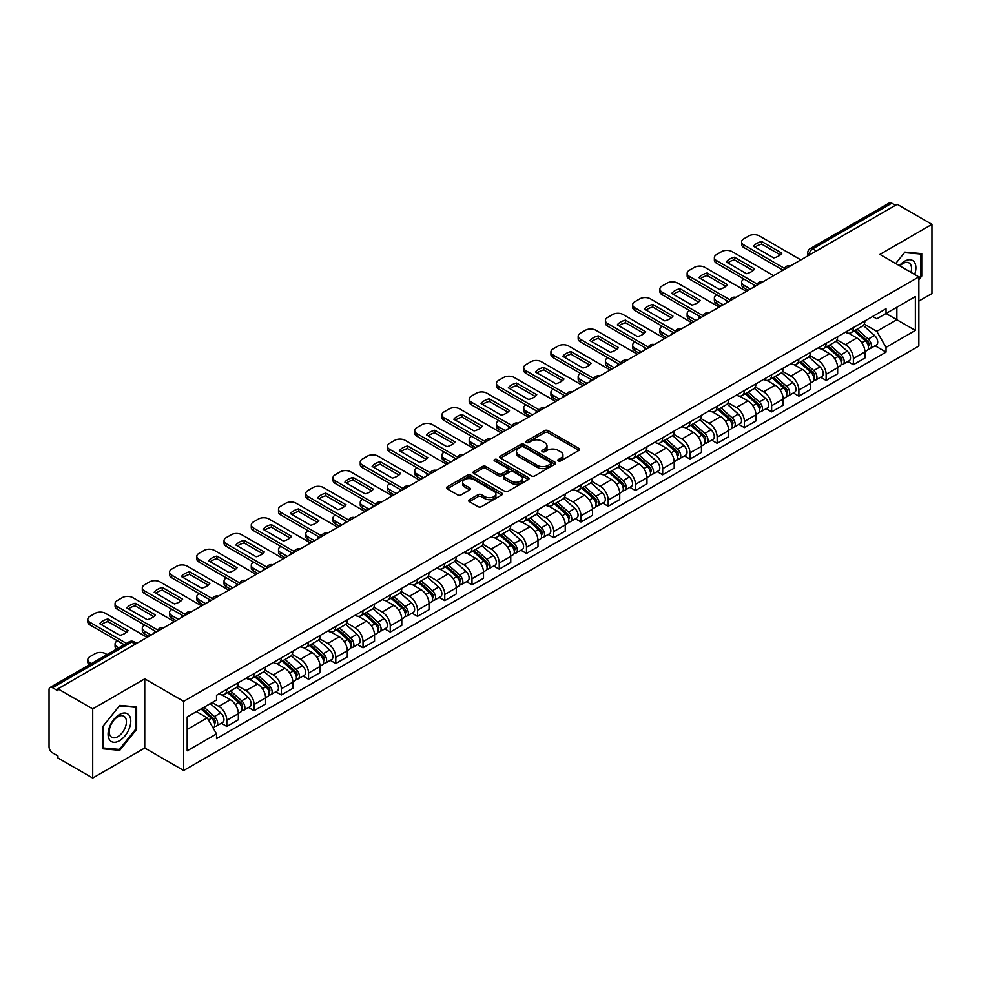 <?xml version="1.0" encoding="UTF-8"?>
<svg xmlns="http://www.w3.org/2000/svg" width="981" height="981" viewBox="0 0 981 981"><rect width="100%" height="100%" fill="white"/><g stroke="black" fill="none" stroke-linecap="round" stroke-linejoin="round"><path stroke-width="1.47" d="M558.299 460.911A1.692 0.981 0 0 0 560.703 460.911L578.913 450.389A2.428 1.398 0 0 0 579.624 449.408A2.428 1.398 0 0 0 578.913 448.415L548.06 430.598A2.428 1.398 0 0 0 544.639 430.598L526.417 441.119A1.692 0.981 0 0 0 525.926 441.806A1.692 0.981 0 0 0 526.417 442.505A1.692 0.981 0 0 0 528.82 442.505L531.175 441.143A7.762 4.476 0 0 1 542.15 441.143L544.725 442.627A7.762 4.476 0 0 1 546.993 445.791A7.762 4.476 0 0 1 544.725 448.955L542.358 450.316A1.692 0.981 0 0 0 541.868 451.015A1.692 0.981 0 0 0 542.358 451.701A1.692 0.981 0 0 0 544.762 451.701L547.116 450.34A7.762 4.476 0 0 1 558.091 450.34L560.666 451.824A7.762 4.476 0 0 1 562.935 455A7.762 4.476 0 0 1 560.666 458.164L558.299 459.525A1.692 0.981 0 0 0 557.809 460.212A1.692 0.981 0 0 0 558.299 460.911L558.299 459.525M469.384 499.672A2.428 1.398 0 0 0 468.673 500.666A2.428 1.398 0 0 0 469.384 501.659L478.041 506.65A2.428 1.398 0 0 0 481.475 506.65L501.696 494.976A2.428 1.398 0 0 0 502.407 493.983A2.428 1.398 0 0 0 501.696 493.002L470.843 475.184A2.428 1.398 0 0 0 467.41 475.184L447.189 486.858A2.428 1.398 0 0 0 446.478 487.851A2.428 1.398 0 0 0 447.189 488.845L457.649 494.878A2.428 1.398 0 0 0 461.07 494.878L469.727 489.875A2.428 1.398 0 0 0 470.439 488.894A2.428 1.398 0 0 0 469.727 487.9L464.54 484.908A6.487 3.74 0 0 1 462.64 482.26A6.487 3.74 0 0 1 466.649 478.802A6.487 3.74 0 0 1 473.713 479.611L494.032 491.334A6.487 3.74 0 0 1 495.92 493.983A6.487 3.74 0 0 1 491.922 497.441A6.487 3.74 0 0 1 484.859 496.631L481.475 494.682A2.428 1.398 0 0 0 478.041 494.682L469.384 499.672L469.384 501.659L478.041 496.693L478.041 494.682M183.68 701.329L144.747 678.852L92.704 708.895L57.953 688.834L897.198 204.293L931.95 224.355L879.908 254.41L918.854 276.887L183.68 701.329L183.68 770.49L918.854 346.048L918.854 276.887M531.346 475.883A2.428 1.398 0 0 0 534.78 475.883L555.001 464.197A2.428 1.398 0 0 0 555.712 463.216A2.428 1.398 0 0 0 555.001 462.223L524.148 444.405A2.428 1.398 0 0 0 520.727 444.405L500.494 456.091A2.428 1.398 0 0 0 499.783 457.072A2.428 1.398 0 0 0 500.494 458.066L531.346 475.883M495.258 461.278A1.692 0.981 0 0 1 496.987 461.511L528.318 479.611L508.121 491.26A2.428 1.398 0 0 1 504.7 491.26L473.848 473.455L473.848 471.469A2.428 1.398 0 0 0 473.136 472.462A2.428 1.398 0 0 0 473.848 473.455M473.848 471.469L482.505 466.478A2.428 1.398 0 0 1 485.926 466.478L498.434 473.7A2.428 1.398 0 0 0 501.867 473.7L507.606 470.39A2.428 1.398 0 0 0 508.317 469.396A2.428 1.398 0 0 0 507.606 468.403L494.583 460.886A1.692 0.981 0 0 1 494.081 460.187A1.692 0.981 0 0 1 495.135 459.292A1.692 0.981 0 0 1 496.987 459.5L528.354 477.612A2.428 1.398 0 0 1 529.066 478.593A2.428 1.398 0 0 1 528.354 479.586L528.354 477.612M92.704 708.895L92.704 778.056L57.953 757.994L57.953 755.971L52.545 752.856A4.942 2.857 -120 0 1 49.05 746.799L49.05 689.741A4.942 2.857 -120 0 1 50.068 687.473L129.173 641.807A4.942 2.857 60 0 1 131.65 642.052L52.545 687.718A4.942 2.857 -120 0 0 50.068 687.473M918.854 301.081L931.95 293.527L931.95 224.355M92.704 778.056L144.747 748.013L183.68 770.49M57.953 688.834L57.953 690.845L52.545 687.718M816.351 250.977L812.685 248.855A4.942 2.857 60 0 0 810.208 248.61L889.313 202.944A4.942 2.857 60 0 1 891.79 203.19L812.685 248.855A4.942 2.857 120 0 0 809.19 254.913L809.19 255.109M895.457 205.311L891.79 203.19M853.372 327.605A11.355 6.56 60 0 1 851.018 332.694L862.544 326.048A11.355 6.56 -120 0 0 864.899 320.946M837.014 339.831L845.34 344.638A11.355 6.56 60 0 1 853.372 358.555L864.899 351.897A11.355 6.56 -120 0 0 856.867 337.979L848.614 333.221M864.899 351.897L864.899 358.04L853.372 364.699L847.842 361.511M851.018 332.694A11.355 6.56 60 0 1 845.426 332.191M853.372 358.555L853.372 364.699M826.125 343.325A11.355 6.56 60 0 1 823.77 348.427L835.297 341.768A11.355 6.56 -120 0 0 837.651 336.667M820.607 377.244L826.125 380.432L837.651 373.773L837.651 367.63A11.355 6.56 -120 0 0 829.619 353.712L821.367 348.954M823.77 348.427A11.355 6.56 60 0 1 818.179 347.912M809.766 355.563L818.093 360.37A11.355 6.56 60 0 1 826.125 374.276L826.125 380.432M798.89 359.058A11.355 6.56 60 0 1 796.535 364.159L808.062 357.501A11.355 6.56 -120 0 0 810.416 352.4M793.359 392.964L798.89 396.152L810.416 389.506L810.416 383.35A11.355 6.56 -120 0 0 802.384 369.445L794.132 364.674M796.535 364.159A11.355 6.56 60 0 1 790.944 363.644M782.531 371.284L790.858 376.091A11.355 6.56 60 0 1 798.89 390.009L798.89 396.152M771.642 374.779A11.355 6.56 60 0 1 769.288 379.88L780.815 373.221A11.355 6.56 -120 0 0 783.169 368.133M766.124 408.697L771.642 411.885L783.169 405.227L783.169 399.083A11.355 6.56 -120 0 0 775.137 385.165L766.884 380.407M769.288 379.88A11.355 6.56 60 0 1 763.696 379.365M755.284 387.017L763.61 391.824A11.355 6.56 60 0 1 771.642 405.729L771.642 411.885M744.407 390.512A11.355 6.56 60 0 1 742.053 395.613L753.58 388.954A11.355 6.56 -120 0 0 755.934 383.853M738.877 424.417L744.407 427.606L755.934 420.959L755.934 414.804A11.355 6.56 -120 0 0 747.902 400.898L739.649 396.128M742.053 395.613A11.355 6.56 60 0 1 736.461 395.098M728.049 402.737L736.375 407.544A11.355 6.56 60 0 1 744.407 421.462L744.407 427.606M717.16 406.232A11.355 6.56 60 0 1 714.806 411.333L726.332 404.687A11.355 6.56 -120 0 0 728.687 399.586M711.642 440.15L717.16 443.338L728.687 436.68L728.687 430.536A11.355 6.56 -120 0 0 720.655 416.618L712.402 411.861M714.806 411.333A11.355 6.56 60 0 1 709.214 410.818M700.802 418.47L709.128 423.277A11.355 6.56 60 0 1 717.16 437.195L717.16 443.338M689.925 421.965A11.355 6.56 60 0 1 687.571 427.066L699.097 420.408A11.355 6.56 -120 0 0 701.44 415.306M684.395 455.871L689.925 459.071L701.452 452.413L701.452 446.257A11.355 6.56 -120 0 0 693.408 432.351L685.167 427.581M687.571 427.066A11.355 6.56 60 0 1 681.979 426.551M673.567 434.203L681.893 438.998A11.355 6.56 60 0 1 689.925 452.915L689.925 459.071M662.678 437.698A11.355 6.56 60 0 1 660.323 442.787L671.85 436.14A11.355 6.56 -120 0 0 674.205 431.039M657.16 471.603L662.678 474.792L674.205 468.145L674.205 461.99A11.355 6.56 -120 0 0 666.173 448.072L657.92 443.314M660.323 442.787A11.355 6.56 60 0 1 654.732 442.284M646.32 449.923L654.646 454.73A11.355 6.56 60 0 1 662.678 468.648L662.678 474.792M635.443 453.418A11.355 6.56 60 0 1 633.088 458.519L644.615 451.861A11.355 6.56 -120 0 0 646.957 446.772M629.912 487.336L635.443 490.525L646.957 483.866L646.957 477.722A11.355 6.56 -120 0 0 638.925 463.805L630.685 459.047M633.088 458.519A11.355 6.56 60 0 1 627.497 458.004M619.085 465.656L627.411 470.463A11.355 6.56 60 0 1 635.443 484.369L635.443 490.525M608.195 469.151A11.355 6.56 60 0 1 605.841 474.252L617.368 467.594A11.355 6.56 -120 0 0 619.722 462.492M602.665 503.057L608.195 506.245L619.722 499.599L619.722 493.443A11.355 6.56 -120 0 0 611.69 479.537L603.438 474.767M605.841 474.252A11.355 6.56 60 0 1 600.249 473.737M591.837 481.377L600.164 486.184A11.355 6.56 60 0 1 608.195 500.102L608.195 506.245M580.96 484.872A11.355 6.56 60 0 1 578.606 489.973L590.133 483.326A11.355 6.56 -120 0 0 592.475 478.225M575.43 518.79L580.96 521.978L592.475 515.319L592.475 509.176A11.355 6.56 -120 0 0 584.443 495.258L576.203 490.5M578.606 489.973A11.355 6.56 60 0 1 573.014 489.458M564.602 497.109L572.929 501.916A11.355 6.56 60 0 1 580.96 515.822L580.96 521.978M553.713 500.604A11.355 6.56 60 0 1 551.359 505.705L562.886 499.047A11.355 6.56 -120 0 0 565.24 493.946M548.183 534.51L553.713 537.711L565.24 531.052L565.24 524.896A11.355 6.56 -120 0 0 557.208 510.991L548.955 506.221M551.359 505.705A11.355 6.56 60 0 1 545.767 505.19M537.355 512.83L545.681 517.637A11.355 6.56 60 0 1 553.713 531.555L553.713 537.711M526.478 516.325A11.355 6.56 60 0 1 524.124 521.426L535.651 514.78A11.355 6.56 -120 0 0 537.993 509.679M520.948 550.243L526.478 553.431L537.993 546.773L537.993 540.629A11.355 6.56 -120 0 0 529.961 526.711L521.72 521.953M524.124 521.426A11.355 6.56 60 0 1 518.532 520.923M510.12 528.563L518.434 533.37A11.355 6.56 60 0 1 526.478 547.288L526.478 553.431M499.231 532.058A11.355 6.56 60 0 1 496.877 537.159L508.403 530.5A11.355 6.56 -120 0 0 510.758 525.399M493.701 565.976L499.231 569.164L510.758 562.505L510.758 556.362A11.355 6.56 -120 0 0 502.726 542.444L494.473 537.686M496.877 537.159A11.355 6.56 60 0 1 491.285 536.644M482.873 544.296L491.199 549.102A11.355 6.56 60 0 1 499.231 563.008L499.231 569.164M471.984 547.79A11.355 6.56 60 0 1 469.641 552.892L481.168 546.233A11.355 6.56 -120 0 0 483.51 541.132M466.466 581.696L471.996 584.884L483.51 578.238L483.51 572.082A11.355 6.56 -120 0 0 475.478 558.177L467.238 553.407M469.641 552.892A11.355 6.56 60 0 1 464.05 552.377M455.638 560.016L463.952 564.823A11.355 6.56 60 0 1 471.996 578.741L471.996 584.884M444.749 563.511A11.355 6.56 60 0 1 442.394 568.612L453.921 561.954A11.355 6.56 -120 0 0 456.275 556.865M439.218 597.429L444.749 600.617L456.275 593.959L456.275 587.815A11.355 6.56 -120 0 0 448.243 573.897L439.991 569.139M442.394 568.612A11.355 6.56 60 0 1 436.803 568.097M428.39 575.749L436.717 580.556A11.355 6.56 60 0 1 444.749 594.461L444.749 600.617M417.501 579.244A11.355 6.56 60 0 1 415.159 584.345L426.674 577.686A11.355 6.56 -120 0 0 429.028 572.585M411.983 613.15L417.501 616.338L429.028 609.692L429.028 603.536A11.355 6.56 -120 0 0 420.996 589.63L412.756 584.86M415.159 584.345A11.355 6.56 60 0 1 409.567 583.83M401.155 591.469L409.469 596.276A11.355 6.56 60 0 1 417.501 610.194L417.501 616.338M390.266 594.964A11.355 6.56 60 0 1 387.912 600.065L399.439 593.419A11.355 6.56 -120 0 0 401.793 588.318M384.736 628.882L390.266 632.071L401.793 625.412L401.793 619.269A11.355 6.56 -120 0 0 393.761 605.351L385.508 600.593M387.912 600.065A11.355 6.56 60 0 1 382.32 599.55M373.908 607.202L382.234 612.009A11.355 6.56 60 0 1 390.266 625.915L390.266 632.071M363.019 610.697A11.355 6.56 60 0 1 360.677 615.798L372.191 609.14A11.355 6.56 -120 0 0 374.546 604.038M357.501 644.603L363.019 647.803L374.546 641.145L374.546 634.989A11.355 6.56 -120 0 0 366.514 621.083L358.273 616.313M360.677 615.798A11.355 6.56 60 0 1 355.085 615.283M346.673 622.935L354.987 627.73A11.355 6.56 60 0 1 363.019 641.648L363.019 647.803M335.784 626.43A11.355 6.56 60 0 1 333.43 631.519L344.956 624.872A11.355 6.56 -120 0 0 347.311 619.771M330.254 660.336L335.784 663.524L347.311 656.878L347.311 650.722A11.355 6.56 -120 0 0 339.279 636.804L331.026 632.046M333.43 631.519A11.355 6.56 60 0 1 327.838 631.016M319.426 638.656L327.752 643.462A11.355 6.56 60 0 1 335.784 657.38L335.784 663.524M308.537 642.15A11.355 6.56 60 0 1 306.195 647.252L317.709 640.593A11.355 6.56 -120 0 0 320.064 635.504M303.019 676.068L308.537 679.257L320.064 672.598L320.064 666.455A11.355 6.56 -120 0 0 312.032 652.537L303.779 647.779M306.195 647.252A11.355 6.56 60 0 1 300.591 646.737M292.191 654.388L300.505 659.195A11.355 6.56 60 0 1 308.537 673.101L308.537 679.257M281.302 657.883A11.355 6.56 60 0 1 278.947 662.984L290.474 656.326A11.355 6.56 -120 0 0 292.829 651.225M275.771 691.789L281.302 694.977L292.829 688.331L292.829 682.175A11.355 6.56 -120 0 0 284.797 668.269L276.544 663.499M278.947 662.984A11.355 6.56 60 0 1 273.356 662.469M264.944 670.109L273.27 674.916A11.355 6.56 60 0 1 281.302 688.834L281.302 694.977M254.054 673.604A11.355 6.56 60 0 1 251.7 678.705L263.227 672.059A11.355 6.56 -120 0 0 265.581 666.957M248.536 707.522L254.054 710.71L265.581 704.051L265.581 697.908A11.355 6.56 -120 0 0 257.549 683.99L249.297 679.232M251.7 678.705A11.355 6.56 60 0 1 246.108 678.19M237.696 685.842L246.023 690.649A11.355 6.56 60 0 1 254.054 704.554L254.054 710.71M226.819 689.336A11.355 6.56 60 0 1 224.465 694.438L235.992 687.779A11.355 6.56 -120 0 0 238.346 682.678M221.289 723.242L226.819 726.443L238.346 719.784L238.346 713.628A11.355 6.56 -120 0 0 230.314 699.723L222.062 694.953M224.465 694.438A11.355 6.56 60 0 1 218.873 693.923M212.154 702.543L218.788 706.369A11.355 6.56 60 0 1 226.819 720.287L226.819 726.443M872.661 316.458L876.769 318.825L915.359 296.544L896.855 307.237L896.855 319.732L876.769 331.333L864.249 324.098M187.175 729.459L207.261 717.871L216.519 733.898L187.175 750.833L187.175 716.964L216.519 700.017L216.519 695.284L886.027 308.745L886.027 313.479L915.359 330.425L886.027 347.36L876.769 331.333M915.359 296.544L915.359 330.425M216.519 733.898L216.519 738.632L886.027 352.093L886.027 347.36M918.854 279.659L921.735 276.078L921.735 253.601L904.887 252.105L895.702 263.521L904.531 252.595L920.865 254.054L920.865 275.82L918.854 278.322M144.747 678.852L144.747 748.013M102.919 748.81L119.768 750.318L136.629 729.349L136.629 706.884L119.768 705.376L102.919 726.345L102.919 748.81M207.261 717.871L196.433 711.617M875.089 345.778L886.027 352.093M920.865 275.575L921.735 276.078M117.99 749.288L119.768 750.318M135.746 728.846L136.629 729.349M558.986 461.144L560.666 460.175A7.762 4.476 0 0 0 562.935 457.011L562.935 455M546.993 445.791L546.993 447.814A7.762 4.476 0 0 1 544.725 450.978L543.045 451.947M578.913 448.415L578.913 450.389L548.06 432.621A2.428 1.398 0 0 0 544.639 432.621L527.104 442.738M555.001 462.223L555.001 464.197L524.148 446.429A2.428 1.398 0 0 0 520.727 446.429L500.531 458.078M550.721 463.903A1.692 0.981 0 0 0 551.212 463.216A1.692 0.981 0 0 0 550.721 462.517L523.633 446.882A1.692 0.981 0 0 0 521.242 446.882L518.753 448.317A7.762 4.476 0 0 0 516.484 451.481A7.762 4.476 0 0 0 518.753 454.644L537.269 465.337A7.762 4.476 0 0 0 548.232 465.337L550.721 463.903L550.721 465.914A1.692 0.981 0 0 0 551.212 465.227L551.212 463.216M516.484 451.481L516.484 453.504A7.762 4.476 0 0 0 518.753 456.668L518.753 454.644M550.721 465.914L548.232 467.348A7.762 4.476 0 0 1 537.269 467.348L518.753 456.668M473.872 473.467L482.505 468.489L482.505 466.478M508.317 469.396L508.317 471.407A2.428 1.398 0 0 1 507.606 472.401L501.867 475.711A2.428 1.398 0 0 1 498.434 475.711L485.926 468.489A2.428 1.398 0 0 0 482.505 468.489M511.42 481.193A6.487 3.74 0 0 0 518.495 482.002A6.487 3.74 0 0 0 522.493 478.544A6.487 3.74 0 0 0 520.592 475.908L513.443 471.775A2.428 1.398 0 0 0 510.01 471.775L504.271 475.086A2.428 1.398 0 0 0 503.56 476.079A2.428 1.398 0 0 0 504.271 477.06L511.42 481.193L511.42 483.216A6.487 3.74 0 0 0 518.495 484.025A6.487 3.74 0 0 0 522.493 480.567L522.493 478.544M503.56 476.079L503.56 478.09A2.428 1.398 0 0 0 504.271 479.084L504.271 477.06M511.42 483.216L504.271 479.084M495.92 493.983L495.92 496.006A6.487 3.74 0 0 1 491.922 499.464A6.487 3.74 0 0 1 484.859 498.655L481.475 496.693A2.428 1.398 0 0 0 478.041 496.693M462.64 482.26L462.64 484.271A6.487 3.74 0 0 0 464.54 486.919L464.54 484.908M469.727 487.9L469.727 489.875L464.54 486.919M501.659 495L470.843 477.195A2.428 1.398 0 0 0 467.41 477.195L447.226 488.857L447.189 486.858M854.157 330.891L865.254 340.787A6.168 3.568 60 0 1 867.192 350.34L864.886 351.664M754.095 286.918L753.494 286.575A15.438 8.915 -0 0 1 754.708 285.25M854.451 331.149L859.675 334.165M743.966 279.058L743.794 279.156A7.407 4.28 -0 0 0 741.624 282.185A7.407 4.28 -0 0 0 743.794 285.201L750.428 289.039M855.273 330.241L867.633 341.265A2.968 1.717 60 0 1 868.553 345.839A2.968 1.717 60 0 1 868.283 345.95M857.124 329.175L868.222 339.07A6.168 3.568 60 0 1 870.159 348.623A6.168 3.568 60 0 1 868.295 348.819M863.317 325.459L874.512 335.453A6.168 3.568 60 0 1 876.45 344.993L870.159 348.623M748.16 290.351L743.794 287.825A7.407 4.28 180 0 1 741.624 284.797L741.624 282.185M780.312 254.864L761.71 244.134A15.438 8.915 180 0 0 755.125 247.187M783.083 270.18L743.794 247.494A7.407 4.28 180 0 1 741.624 244.477L741.624 241.853A7.407 4.28 -0 0 0 743.794 244.882L743.794 247.494M761.71 241.51A15.438 8.915 180 0 0 753.494 246.243L773.727 257.929A15.438 8.915 180 0 0 781.931 253.184L761.71 241.51L761.71 244.134M800.888 259.904L759.331 235.906A7.407 4.28 -0 0 0 748.859 235.906L743.794 238.824A7.407 4.28 -0 0 0 741.624 241.853M784.53 268.402L743.794 244.882M826.909 346.612L838.019 356.52A6.168 3.568 60 0 1 839.957 366.06L837.651 367.397M726.847 302.651L726.259 302.307A15.438 8.915 -0 0 1 727.461 300.983M827.204 346.869L832.44 349.886M716.731 294.778L716.547 294.889A7.407 4.28 -0 0 0 714.376 297.905A7.407 4.28 -0 0 0 716.547 300.934L723.181 304.76M828.038 345.962L840.386 356.986A2.968 1.717 60 0 1 841.318 361.572A2.968 1.717 60 0 1 841.048 361.682M829.889 344.895L840.987 354.803A6.168 3.568 60 0 1 842.924 364.356A6.168 3.568 60 0 1 841.06 364.552M836.07 341.18L847.265 351.173A6.168 3.568 60 0 1 849.215 360.726L842.924 364.356M720.912 306.072L716.547 303.558A7.407 4.28 180 0 1 714.376 300.529L714.376 297.905M799.674 362.345L810.772 372.24A6.168 3.568 60 0 1 812.709 381.793L810.404 383.117M699.612 318.371L699.012 318.028A15.438 8.915 -0 0 1 700.226 316.704M799.969 362.602L805.193 365.619M689.484 310.511L689.312 310.609A7.407 4.28 -0 0 0 687.141 313.638A7.407 4.28 -0 0 0 689.312 316.655L695.946 320.493M800.79 361.695L813.151 372.719A2.968 1.717 60 0 1 814.071 377.293A2.968 1.717 60 0 1 813.801 377.403M802.642 360.628L813.74 370.536A6.168 3.568 60 0 1 815.677 380.076A6.168 3.568 60 0 1 813.813 380.272M808.835 356.912L820.03 366.906A6.168 3.568 60 0 1 821.968 376.446L815.677 380.076M693.677 321.805L689.312 319.279A7.407 4.28 180 0 1 687.141 316.262L687.141 313.638M914.648 274.459A16.052 9.27 120 0 0 914.366 262.135A16.052 9.27 120 0 0 899.393 265.655M910.969 272.338A12.152 7.014 120 0 0 910.38 264.196A12.152 7.014 120 0 0 909.019 262.92A12.152 7.014 120 0 0 899.884 265.937M919.773 253.429L920.865 254.054M129.259 715.419A16.052 9.27 120 0 0 113.747 719.576A16.052 9.27 120 0 0 109.59 739.87A16.052 9.27 120 0 0 125.102 735.725A16.052 9.27 120 0 0 129.259 715.419M125.274 717.467A12.152 7.014 120 0 0 123.913 716.204A12.152 7.014 120 0 0 112.594 721.881A12.152 7.014 120 0 0 110.387 735.983A12.152 7.014 120 0 0 111.76 737.258A12.152 7.014 120 0 0 123.066 731.581A12.152 7.014 120 0 0 125.274 717.467M119.424 749.41L103.091 747.963L103.091 726.185L119.424 705.879L135.746 707.338L135.746 729.104L119.424 749.41M134.667 706.712L135.746 707.338M753.065 270.597L734.462 259.855A15.438 8.915 180 0 0 727.877 262.908M755.836 285.912L716.547 263.227A7.407 4.28 180 0 1 714.376 260.198L714.376 257.586A7.407 4.28 -0 0 0 716.547 260.603L716.547 263.227M734.462 257.23A15.438 8.915 180 0 0 726.259 261.976L746.48 273.65A15.438 8.915 180 0 0 754.696 268.917L734.462 257.23L734.462 259.855M773.653 275.624L732.096 251.626A7.407 4.28 -0 0 0 721.611 251.626L716.547 254.557A7.407 4.28 -0 0 0 714.376 257.586M757.283 284.122L716.547 260.603M725.83 286.329L707.227 275.587A15.438 8.915 180 0 0 700.642 278.641M728.601 301.633L689.312 278.96A7.407 4.28 180 0 1 687.141 275.931L687.141 273.307A7.407 4.28 -0 0 0 689.312 276.335L689.312 278.96M707.227 272.963A15.438 8.915 180 0 0 699.012 277.697L719.245 289.383A15.438 8.915 180 0 0 727.448 284.637L707.227 272.963L707.227 275.587M746.406 291.357L704.848 267.359A7.407 4.28 -0 0 0 694.376 267.359L689.312 270.278A7.407 4.28 -0 0 0 687.141 273.307M730.048 299.855L689.312 276.335M772.427 378.065L783.537 387.973A6.168 3.568 60 0 1 785.474 397.526L783.169 398.85M672.365 334.104L671.777 333.761A15.438 8.915 -0 0 1 672.978 332.436M772.721 378.335L777.958 381.351M662.249 326.244L662.065 326.342A7.407 4.28 -0 0 0 659.894 329.358A7.407 4.28 -0 0 0 662.065 332.387L668.699 336.213M773.555 377.427L785.904 388.439A2.968 1.717 60 0 1 786.836 393.025A2.968 1.717 60 0 1 786.566 393.136M775.407 376.348L786.504 386.256A6.168 3.568 60 0 1 788.442 395.809A6.168 3.568 60 0 1 786.578 396.005M781.587 372.633L792.783 382.627A6.168 3.568 60 0 1 794.72 392.179L788.442 395.809M666.43 337.525L662.065 335.012A7.407 4.28 180 0 1 659.894 331.983L659.894 329.358M745.192 393.798L756.29 403.706A6.168 3.568 60 0 1 758.227 413.246L755.922 414.583M645.13 349.825L644.529 349.481A15.438 8.915 -0 0 1 645.731 348.169M745.486 394.055L750.71 397.072M635.001 341.964L634.83 342.062A7.407 4.28 -0 0 0 632.659 345.091A7.407 4.28 -0 0 0 634.83 348.12L641.464 351.946M746.308 393.148L758.669 404.172A2.968 1.717 60 0 1 759.588 408.758A2.968 1.717 60 0 1 759.319 408.856M748.16 392.081L759.257 401.989A6.168 3.568 60 0 1 761.195 411.53A6.168 3.568 60 0 1 759.331 411.738M754.352 388.366L765.548 398.36A6.168 3.568 60 0 1 767.485 407.9L761.195 411.53M639.195 353.258L634.83 350.732A7.407 4.28 180 0 1 632.659 347.715L632.659 345.091M717.945 409.518L729.055 419.427A6.168 3.568 60 0 1 730.992 428.979L728.687 430.303M617.883 365.557L617.294 365.214A15.438 8.915 -0 0 1 618.496 363.89M718.239 409.788L723.463 412.805M607.766 357.697L607.582 357.795A7.407 4.28 -0 0 0 605.412 360.824A7.407 4.28 -0 0 0 607.582 363.841L614.216 367.679M719.073 408.881L731.421 419.905A2.968 1.717 60 0 1 732.353 424.479A2.968 1.717 60 0 1 732.084 424.589M720.925 407.814L732.022 417.71A6.168 3.568 60 0 1 733.96 427.262A6.168 3.568 60 0 1 732.096 427.458M727.105 404.098L738.301 414.08A6.168 3.568 60 0 1 740.238 423.633L733.96 427.262M611.948 368.991L607.582 366.465A7.407 4.28 180 0 1 605.412 363.436L605.412 360.824M698.582 302.05L679.98 291.308A15.438 8.915 180 0 0 673.395 294.374M701.354 317.366L662.065 294.68A7.407 4.28 180 0 1 659.894 291.651L659.894 289.039A7.407 4.28 -0 0 0 662.065 292.056L662.065 294.68M679.98 288.696A15.438 8.915 180 0 0 671.777 293.429L691.997 305.103A15.438 8.915 180 0 0 700.213 300.37L679.98 288.696L679.98 291.308M719.171 307.078L677.613 283.092A7.407 4.28 -0 0 0 667.129 283.092L662.065 286.011A7.407 4.28 -0 0 0 659.894 289.039M702.801 315.575L662.065 292.056M671.347 317.783L652.745 307.041A15.438 8.915 180 0 0 646.16 310.094M674.119 333.099L634.83 310.413A7.407 4.28 180 0 1 632.659 307.384L632.659 304.76A7.407 4.28 -0 0 0 634.83 307.789L634.83 310.413M652.745 304.417A15.438 8.915 180 0 0 644.529 309.162L664.762 320.836A15.438 8.915 180 0 0 672.966 316.103L652.745 304.417L652.745 307.041M691.924 322.81L650.366 298.813A7.407 4.28 -0 0 0 639.894 298.813L634.83 301.743A7.407 4.28 -0 0 0 632.659 304.76M675.566 331.308L634.83 307.789M644.1 333.503L625.498 322.774A15.438 8.915 180 0 0 618.913 325.827M646.871 348.819L607.582 326.133A7.407 4.28 180 0 1 605.412 323.117L605.412 320.493A7.407 4.28 -0 0 0 607.582 323.522L607.582 326.133M625.498 320.149A15.438 8.915 180 0 0 617.294 324.883L637.515 336.569A15.438 8.915 180 0 0 645.731 331.823L625.498 320.149L625.498 322.774M664.689 338.543L623.131 314.545A7.407 4.28 -0 0 0 612.647 314.545L607.582 317.464A7.407 4.28 -0 0 0 605.412 320.493M648.318 347.041L607.582 323.522M690.71 425.251L701.807 435.159A6.168 3.568 60 0 1 703.745 444.7L701.44 446.036M590.648 381.29L590.047 380.947A15.438 8.915 -0 0 1 591.249 379.622M691.004 425.509L696.228 428.525M580.519 373.418L580.347 373.528A7.407 4.28 -0 0 0 578.177 376.545A7.407 4.28 -0 0 0 580.347 379.573L586.981 383.399M691.826 424.601L704.186 435.625A2.968 1.717 60 0 1 705.106 440.211A2.968 1.717 60 0 1 704.836 440.322M693.677 423.534L704.775 433.443A6.168 3.568 60 0 1 706.712 442.995A6.168 3.568 60 0 1 704.848 443.191M699.87 419.819L711.066 429.813A6.168 3.568 60 0 1 713.003 439.365L706.712 442.995M584.713 384.711L580.347 382.198A7.407 4.28 180 0 1 578.177 379.169L578.177 376.545M616.865 349.236L598.263 338.494A15.438 8.915 180 0 0 591.678 341.547M619.636 364.552L580.347 341.866A7.407 4.28 180 0 1 578.177 338.837L578.177 336.213A7.407 4.28 -0 0 0 580.347 339.242L580.347 341.866M598.263 335.87A15.438 8.915 180 0 0 590.047 340.615L610.28 352.289A15.438 8.915 180 0 0 618.484 347.556L598.263 335.87L598.263 338.494M637.442 354.264L595.884 330.266A7.407 4.28 -0 0 0 585.412 330.266L580.347 333.197A7.407 4.28 -0 0 0 578.177 336.213M621.083 362.762L580.347 339.242M663.463 440.984L674.572 450.88A6.168 3.568 60 0 1 676.51 460.432L674.205 461.757M563.401 397.011L562.812 396.667A15.438 8.915 -0 0 1 564.014 395.343M663.757 441.242L668.981 444.258M553.284 389.15L553.1 389.249A7.407 4.28 -0 0 0 550.93 392.277A7.407 4.28 -0 0 0 553.1 395.294L559.734 399.132M664.591 440.334L676.939 451.358A2.968 1.717 60 0 1 677.871 455.932A2.968 1.717 60 0 1 677.601 456.042M666.43 439.267L677.54 449.175A6.168 3.568 60 0 1 679.477 458.716A6.168 3.568 60 0 1 677.613 458.912M672.623 435.552L683.818 445.546A6.168 3.568 60 0 1 685.756 455.086L679.477 458.716M557.466 400.444L553.1 397.918A7.407 4.28 180 0 1 550.93 394.902L550.93 392.277M589.618 364.969L571.016 354.227A15.438 8.915 180 0 0 564.431 357.28M592.389 380.272L553.1 357.587A7.407 4.28 180 0 1 550.93 354.57L550.93 351.946A7.407 4.28 -0 0 0 553.1 354.975L553.1 357.587M571.016 351.603A15.438 8.915 180 0 0 562.812 356.336L583.033 368.022A15.438 8.915 180 0 0 591.249 363.277L571.016 351.603L571.016 354.227M610.207 369.996L568.649 345.999A7.407 4.28 -0 0 0 558.164 345.999L553.1 348.917A7.407 4.28 -0 0 0 550.93 351.946M593.836 378.494L553.1 354.975M636.228 456.705L647.325 466.613A6.168 3.568 60 0 1 649.263 476.153L646.957 477.489M536.166 412.743L535.565 412.4A15.438 8.915 -0 0 1 536.766 411.076M636.522 456.974L641.746 459.991M526.037 404.871L525.865 404.981A7.407 4.28 -0 0 0 523.695 407.998A7.407 4.28 -0 0 0 525.865 411.027L532.499 414.853M637.343 456.055L649.692 467.079A2.968 1.717 60 0 1 650.624 471.665A2.968 1.717 60 0 1 650.354 471.775M639.195 454.988L650.293 464.896A6.168 3.568 60 0 1 652.23 474.448A6.168 3.568 60 0 1 650.366 474.645M645.388 451.272L656.583 461.266A6.168 3.568 60 0 1 658.521 470.819L652.23 474.448M530.231 416.165L525.865 413.651A7.407 4.28 180 0 1 523.695 410.622L523.695 407.998M562.383 380.689L543.781 369.947A15.438 8.915 180 0 0 537.196 373.001M565.154 396.005L525.865 373.32A7.407 4.28 180 0 1 523.695 370.291L523.695 367.679A7.407 4.28 -0 0 0 525.865 370.695L525.865 373.32M543.781 367.335A15.438 8.915 180 0 0 535.565 372.069L555.798 383.743A15.438 8.915 180 0 0 564.001 379.009L543.781 367.335L543.781 369.947M582.959 385.717L541.402 361.731A7.407 4.28 -0 0 0 530.929 361.731L525.865 364.65A7.407 4.28 -0 0 0 523.695 367.679M566.601 394.215L525.865 370.695M608.98 472.437L620.09 482.345A6.168 3.568 60 0 1 622.028 491.886L619.722 493.21M508.918 428.464L508.33 428.121A15.438 8.915 -0 0 1 509.531 426.796M609.275 472.695L614.498 475.711M498.789 420.604L498.618 420.702A7.407 4.28 -0 0 0 496.447 423.731A7.407 4.28 -0 0 0 498.618 426.76L505.252 430.585M610.108 471.787L622.457 482.811A2.968 1.717 60 0 1 623.389 487.398A2.968 1.717 60 0 1 623.119 487.496M611.948 470.721L623.058 480.629A6.168 3.568 60 0 1 624.995 490.169A6.168 3.568 60 0 1 623.131 490.365M618.14 467.005L629.336 476.999A6.168 3.568 60 0 1 631.274 486.539L624.995 490.169M502.983 431.898L498.618 429.371A7.407 4.28 180 0 1 496.447 426.355L496.447 423.731M535.135 396.422L516.533 385.68A15.438 8.915 180 0 0 509.948 388.734M537.907 411.726L498.618 389.052A7.407 4.28 180 0 1 496.447 386.024L496.447 383.399A7.407 4.28 -0 0 0 498.618 386.428L498.618 389.052M516.533 383.056A15.438 8.915 180 0 0 508.33 387.802L528.551 399.475A15.438 8.915 180 0 0 536.766 394.73L516.533 383.056L516.533 385.68M555.724 401.45L514.167 377.452A7.407 4.28 -0 0 0 503.682 377.452L498.618 380.383A7.407 4.28 -0 0 0 496.447 383.399M539.354 409.948L498.618 386.428M581.745 488.158L592.843 498.066A6.168 3.568 60 0 1 594.78 507.618L592.475 508.943M481.683 444.197L481.082 443.853A15.438 8.915 -0 0 1 482.284 442.529M582.04 488.428L587.263 491.444M471.554 436.337L471.383 436.435A7.407 4.28 -0 0 0 469.212 439.451A7.407 4.28 -0 0 0 471.383 442.48L478.017 446.318M582.861 487.52L595.209 498.532A2.968 1.717 60 0 1 596.141 503.118A2.968 1.717 60 0 1 595.872 503.228M584.713 486.453L595.81 496.349A6.168 3.568 60 0 1 597.748 505.902A6.168 3.568 60 0 1 595.884 506.098M590.905 482.738L602.101 492.72A6.168 3.568 60 0 1 604.038 502.272L597.748 505.902M475.748 447.618L471.383 445.104A7.407 4.28 180 0 1 469.212 442.075L469.212 439.451M507.9 412.143L489.298 401.401A15.438 8.915 180 0 0 482.713 404.466M510.672 427.458L471.383 404.773A7.407 4.28 180 0 1 469.212 401.756L469.212 399.132A7.407 4.28 -0 0 0 471.383 402.149L471.383 404.773M489.298 398.789A15.438 8.915 180 0 0 481.082 403.522L501.316 415.196A15.438 8.915 180 0 0 509.519 410.463L489.298 398.789L489.298 401.401M528.477 417.17L486.919 393.185A7.407 4.28 -0 0 0 476.447 393.185L471.383 396.103A7.407 4.28 -0 0 0 469.212 399.132M512.119 425.668L471.383 402.149M554.498 503.891L565.608 513.799A6.168 3.568 60 0 1 567.545 523.339L565.24 524.676M454.436 459.917L453.847 459.574A15.438 8.915 -0 0 1 455.049 458.262M554.792 504.148L560.016 507.165M444.307 452.057L444.135 452.155A7.407 4.28 -0 0 0 441.965 455.184A7.407 4.28 -0 0 0 444.135 458.213L450.77 462.039M555.626 503.241L567.974 514.265A2.968 1.717 60 0 1 568.906 518.851A2.968 1.717 60 0 1 568.637 518.949M557.466 502.174L568.575 512.082A6.168 3.568 60 0 1 570.513 521.622A6.168 3.568 60 0 1 568.649 521.831M563.658 498.458L574.854 508.452A6.168 3.568 60 0 1 576.791 517.993L570.513 521.622M448.501 463.351L444.135 460.825A7.407 4.28 180 0 1 441.965 457.808L441.965 455.184M480.653 427.875L462.051 417.133A15.438 8.915 180 0 0 455.466 420.187M483.425 443.191L444.135 420.506A7.407 4.28 180 0 1 441.965 417.477L441.965 414.853A7.407 4.28 -0 0 0 444.135 417.881L444.135 420.506M462.051 414.509A15.438 8.915 180 0 0 453.847 419.255L474.068 430.929A15.438 8.915 180 0 0 482.272 426.195L462.051 414.509L462.051 417.133M501.242 432.903L459.684 408.905A7.407 4.28 -0 0 0 449.2 408.905L444.135 411.836A7.407 4.28 -0 0 0 441.965 414.853M484.872 441.401L444.135 417.881M527.263 519.611L538.361 529.519A6.168 3.568 60 0 1 540.298 539.072L537.993 540.396M427.201 475.65L426.6 475.307A15.438 8.915 -0 0 1 427.802 473.982M527.557 519.881L532.781 522.898M417.072 467.79L416.9 467.888A7.407 4.28 -0 0 0 414.73 470.917A7.407 4.28 -0 0 0 416.9 473.933L423.534 477.772M528.379 518.974L540.727 529.998A2.968 1.717 60 0 1 541.659 534.571A2.968 1.717 60 0 1 541.389 534.682M530.231 517.907L541.328 527.803A6.168 3.568 60 0 1 543.266 537.355A6.168 3.568 60 0 1 541.402 537.551M536.423 514.191L547.619 524.185A6.168 3.568 60 0 1 549.556 533.725L543.266 537.355M421.266 479.084L416.9 476.558A7.407 4.28 180 0 1 414.73 473.529L414.73 470.917M453.406 443.596L434.816 432.866A15.438 8.915 180 0 0 428.231 435.92M456.19 458.912L416.9 436.226A7.407 4.28 180 0 1 414.73 433.21L414.73 430.585A7.407 4.28 -0 0 0 416.9 433.614L416.9 436.226M434.816 430.242A15.438 8.915 180 0 0 426.6 434.975L446.833 446.662A15.438 8.915 180 0 0 455.037 441.916L434.816 430.242L434.816 432.866M473.995 448.636L432.437 424.638A7.407 4.28 -0 0 0 421.965 424.638L416.9 427.557A7.407 4.28 -0 0 0 414.73 430.585M457.637 457.134L416.9 433.614M500.016 535.344L511.126 545.252A6.168 3.568 60 0 1 513.063 554.792L510.758 556.129M399.954 491.383L399.365 491.04A15.438 8.915 -0 0 1 400.567 489.715M500.31 535.601L505.534 538.618M389.825 483.51L389.653 483.621A7.407 4.28 -0 0 0 387.483 486.637A7.407 4.28 -0 0 0 389.653 489.666L396.287 493.492M501.144 534.694L513.492 545.718A2.968 1.717 60 0 1 514.424 550.304A2.968 1.717 60 0 1 514.154 550.415M502.983 533.627L514.093 543.535A6.168 3.568 60 0 1 516.031 553.088A6.168 3.568 60 0 1 514.167 553.284M509.176 529.912L520.371 539.906A6.168 3.568 60 0 1 522.309 549.458L516.031 553.088M394.019 494.804L389.653 492.29A7.407 4.28 180 0 1 387.483 489.261L387.483 486.637M426.171 459.329L407.569 448.587A15.438 8.915 180 0 0 400.984 451.64M428.942 474.645L389.653 451.959A7.407 4.28 180 0 1 387.483 448.93L387.483 446.318A7.407 4.28 -0 0 0 389.653 449.335L389.653 451.959M407.569 445.963A15.438 8.915 180 0 0 399.365 450.708L419.586 462.382A15.438 8.915 180 0 0 427.79 457.649L407.569 445.963L407.569 448.587M446.76 464.356L405.202 440.359A7.407 4.28 -0 0 0 394.718 440.359L389.653 443.289A7.407 4.28 -0 0 0 387.483 446.318M430.389 472.854L389.653 449.335M472.781 551.077L483.878 560.973A6.168 3.568 60 0 1 485.816 570.525L483.51 571.849M372.719 507.103L372.118 506.76A15.438 8.915 -0 0 1 373.32 505.436M473.075 551.334L478.299 554.351M362.59 499.243L362.418 499.341A7.407 4.28 -0 0 0 360.248 502.37A7.407 4.28 -0 0 0 362.418 505.387L369.052 509.225M473.897 550.427L486.245 561.451A2.968 1.717 60 0 1 487.177 566.025A2.968 1.717 60 0 1 486.907 566.135M475.748 549.36L486.846 559.268A6.168 3.568 60 0 1 488.783 568.808A6.168 3.568 60 0 1 486.919 569.005M481.941 545.644L493.136 555.638A6.168 3.568 60 0 1 495.074 565.179L488.783 568.808M366.784 510.537L362.418 508.011A7.407 4.28 180 0 1 360.248 504.994L360.248 502.37M398.924 475.062L380.321 464.32A15.438 8.915 180 0 0 373.749 467.373M401.707 490.365L362.418 467.692A7.407 4.28 180 0 1 360.248 464.663L360.248 462.039A7.407 4.28 -0 0 0 362.418 465.068L362.418 467.692M380.321 461.695A15.438 8.915 180 0 0 372.118 466.429L392.351 478.115A15.438 8.915 180 0 0 400.555 473.369L380.321 461.695L380.321 464.32M419.512 480.089L377.955 456.091A7.407 4.28 -0 0 0 367.483 456.091L362.418 459.01A7.407 4.28 -0 0 0 360.248 462.039M403.154 488.587L362.418 465.068M445.533 566.797L456.631 576.705A6.168 3.568 60 0 1 458.581 586.258L456.275 587.582M345.471 522.836L344.883 522.493A15.438 8.915 -0 0 1 346.085 521.169M445.828 567.067L451.052 570.084M335.343 514.976L335.171 515.074A7.407 4.28 -0 0 0 333 518.091A7.407 4.28 -0 0 0 335.171 521.119L341.805 524.945M446.662 566.16L459.01 577.171A2.968 1.717 60 0 1 459.942 581.758A2.968 1.717 60 0 1 459.672 581.868M448.501 565.081L459.611 574.989A6.168 3.568 60 0 1 461.548 584.541A6.168 3.568 60 0 1 459.684 584.737M454.694 561.365L465.889 571.359A6.168 3.568 60 0 1 467.827 580.911L461.548 584.541M339.536 526.257L335.171 523.744A7.407 4.28 180 0 1 333 520.715L333 518.091M371.689 490.782L353.086 480.04A15.438 8.915 180 0 0 346.501 483.106M374.46 506.098L335.171 483.412A7.407 4.28 180 0 1 333 480.383L333 477.772A7.407 4.28 -0 0 0 335.171 480.788L335.171 483.412M353.086 477.428A15.438 8.915 180 0 0 344.883 482.161L365.104 493.835A15.438 8.915 180 0 0 373.307 489.102L353.086 477.428L353.086 480.04M392.277 495.81L350.708 471.824A7.407 4.28 -0 0 0 340.235 471.824L335.171 474.743A7.407 4.28 -0 0 0 333 477.772M375.907 504.308L335.171 480.788M418.298 582.53L429.396 592.438A6.168 3.568 60 0 1 431.333 601.978L429.028 603.315M318.236 538.557L317.636 538.213A15.438 8.915 -0 0 1 318.837 536.901M418.593 582.788L423.817 585.804M308.108 530.696L307.936 530.795A7.407 4.28 -0 0 0 305.765 533.823A7.407 4.28 -0 0 0 307.936 536.852L314.57 540.678M419.414 581.88L431.763 592.904A2.968 1.717 60 0 1 432.695 597.49A2.968 1.717 60 0 1 432.425 597.588M421.266 580.813L432.363 590.721A6.168 3.568 60 0 1 434.301 600.262A6.168 3.568 60 0 1 432.437 600.47M427.458 577.098L438.654 587.092A6.168 3.568 60 0 1 440.592 596.632L434.301 600.262M312.301 541.99L307.936 539.464A7.407 4.28 180 0 1 305.765 536.448L305.765 533.823M344.441 506.515L325.839 495.773A15.438 8.915 180 0 0 319.266 498.826M347.225 521.831L307.936 499.145A7.407 4.28 180 0 1 305.765 496.116L305.765 493.492A7.407 4.28 -0 0 0 307.936 496.521L307.936 499.145M325.839 493.149A15.438 8.915 180 0 0 317.636 497.894L337.869 509.568A15.438 8.915 180 0 0 346.072 504.823L325.839 493.149L325.839 495.773M365.03 511.542L323.472 487.545A7.407 4.28 -0 0 0 313 487.545L307.936 490.475A7.407 4.28 -0 0 0 305.765 493.492M348.672 520.04L307.936 496.521M391.051 598.251L402.149 608.159A6.168 3.568 60 0 1 404.086 617.711L401.793 619.036M290.989 554.29L290.401 553.946A15.438 8.915 -0 0 1 291.602 552.622M391.345 598.52L396.569 601.537M280.86 546.429L280.689 546.527A7.407 4.28 -0 0 0 278.518 549.556A7.407 4.28 -0 0 0 280.689 552.573L287.323 556.411M392.179 597.613L404.528 608.625A2.968 1.717 60 0 1 405.46 613.211A2.968 1.717 60 0 1 405.19 613.321M394.019 596.546L405.128 606.442A6.168 3.568 60 0 1 407.066 615.994A6.168 3.568 60 0 1 405.202 616.191M400.211 592.831L411.407 602.812A6.168 3.568 60 0 1 413.344 612.365L407.066 615.994M285.054 557.711L280.689 555.197A7.407 4.28 180 0 1 278.518 552.168L278.518 549.556M317.206 522.235L298.604 511.506A15.438 8.915 180 0 0 292.019 514.559M319.978 537.551L280.689 514.866A7.407 4.28 180 0 1 278.518 511.849L278.518 509.225A7.407 4.28 -0 0 0 280.689 512.241L280.689 514.866M298.604 508.881A15.438 8.915 180 0 0 290.401 513.615L310.621 525.289A15.438 8.915 180 0 0 318.825 520.555L298.604 508.881L298.604 511.506M337.795 527.275L296.225 503.278A7.407 4.28 -0 0 0 285.753 503.278L280.689 506.196A7.407 4.28 -0 0 0 278.518 509.225M321.425 535.773L280.689 512.241M363.816 613.983L374.914 623.891A6.168 3.568 60 0 1 376.851 633.432L374.546 634.768M263.754 570.022L263.153 569.679A15.438 8.915 -0 0 1 264.355 568.355M364.11 614.241L369.334 617.257M253.625 562.15L253.454 562.248A7.407 4.28 -0 0 0 251.283 565.277A7.407 4.28 -0 0 0 253.454 568.306L260.088 572.131M364.932 613.333L377.28 624.357A2.968 1.717 60 0 1 378.212 628.944A2.968 1.717 60 0 1 377.943 629.054M366.784 612.267L377.881 622.175A6.168 3.568 60 0 1 379.819 631.727A6.168 3.568 60 0 1 377.955 631.923M372.976 608.551L384.172 618.545A6.168 3.568 60 0 1 386.109 628.098L379.819 631.727M257.807 573.444L253.454 570.93A7.407 4.28 180 0 1 251.283 567.901L251.283 565.277M289.959 537.968L271.357 527.226A15.438 8.915 180 0 0 264.784 530.28M292.743 553.284L253.454 530.598A7.407 4.28 180 0 1 251.283 527.57L251.283 524.945A7.407 4.28 -0 0 0 253.454 527.974L253.454 530.598M271.357 524.602A15.438 8.915 180 0 0 263.153 529.348L283.386 541.022A15.438 8.915 180 0 0 291.59 536.288L271.357 524.602L271.357 527.226M310.548 542.996L268.99 518.998A7.407 4.28 -0 0 0 258.506 518.998L253.454 521.929A7.407 4.28 -0 0 0 251.283 524.945M294.19 551.494L253.454 527.974M336.569 629.716L347.666 639.612A6.168 3.568 60 0 1 349.604 649.164L347.311 650.489M236.507 585.743L235.918 585.399A15.438 8.915 -0 0 1 237.12 584.075M336.863 629.974L342.087 632.99M226.378 577.883L226.206 577.981A7.407 4.28 -0 0 0 224.036 581.01A7.407 4.28 -0 0 0 226.206 584.026L232.84 587.864M337.685 629.066L350.045 640.09A2.968 1.717 60 0 1 350.977 644.664A2.968 1.717 60 0 1 350.708 644.775M339.536 627.999L350.634 637.908A6.168 3.568 60 0 1 352.584 647.448A6.168 3.568 60 0 1 350.708 647.644M345.729 624.284L356.925 634.278A6.168 3.568 60 0 1 358.862 643.818L352.584 647.448M230.572 589.176L226.206 586.65A7.407 4.28 180 0 1 224.036 583.621L224.036 581.01M262.724 553.701L244.122 542.959A15.438 8.915 180 0 0 237.537 546.012M265.495 569.005L226.206 546.319A7.407 4.28 180 0 1 224.036 543.302L224.036 540.678A7.407 4.28 -0 0 0 226.206 543.707L226.206 546.319M244.122 540.335A15.438 8.915 180 0 0 235.918 545.068L256.139 556.754A15.438 8.915 180 0 0 264.343 552.009L244.122 540.335L244.122 542.959M283.313 558.729L241.743 534.731A7.407 4.28 -0 0 0 231.271 534.731L226.206 537.649A7.407 4.28 -0 0 0 224.036 540.678M266.942 567.226L226.206 543.707M309.334 645.437L320.431 655.345A6.168 3.568 60 0 1 322.369 664.885L320.064 666.222M209.272 601.476L208.671 601.132A15.438 8.915 -0 0 1 209.873 599.808M309.628 645.706L314.852 648.723M199.143 593.603L198.959 593.713A7.407 4.28 -0 0 0 196.801 596.73A7.407 4.28 -0 0 0 198.959 599.759L205.605 603.585M310.45 644.787L322.798 655.811A2.968 1.717 60 0 1 323.73 660.397A2.968 1.717 60 0 1 323.46 660.507M312.301 643.72L323.399 653.628A6.168 3.568 60 0 1 325.336 663.181A6.168 3.568 60 0 1 323.472 663.377M318.482 640.004L329.69 649.998A6.168 3.568 60 0 1 331.627 659.551L325.336 663.181M203.325 604.897L198.959 602.383A7.407 4.28 180 0 1 196.801 599.354L196.801 596.73M235.477 569.421L216.875 558.68A15.438 8.915 180 0 0 210.302 561.733M238.26 584.737L198.959 562.052A7.407 4.28 180 0 1 196.801 559.023L196.801 556.411A7.407 4.28 -0 0 0 198.959 559.428L198.959 562.052M216.875 556.068A15.438 8.915 180 0 0 208.671 560.801L228.892 572.475A15.438 8.915 180 0 0 237.108 567.741L216.875 556.068L216.875 558.68M256.066 574.449L214.508 550.464A7.407 4.28 -0 0 0 204.023 550.464L198.959 553.382A7.407 4.28 -0 0 0 196.801 556.411M239.707 582.947L198.959 559.428M282.087 661.169L293.184 671.065A6.168 3.568 60 0 1 295.122 680.618L292.829 681.942M182.025 617.196L181.436 616.853A15.438 8.915 -0 0 1 182.638 615.528M282.381 661.427L287.605 664.444M171.896 609.336L171.724 609.434A7.407 4.28 -0 0 0 169.554 612.463A7.407 4.28 -0 0 0 171.724 615.492L178.358 619.318M283.202 660.52L295.563 671.544A2.968 1.717 60 0 1 296.495 676.13A2.968 1.717 60 0 1 296.225 676.228M285.054 659.453L296.152 669.361A6.168 3.568 60 0 1 298.089 678.901A6.168 3.568 60 0 1 296.225 679.097M291.247 655.737L302.442 665.731A6.168 3.568 60 0 1 304.38 675.271L298.089 678.901M176.09 620.63L171.724 618.104A7.407 4.28 180 0 1 169.554 615.087L169.554 612.463M208.242 585.154L189.64 574.412A15.438 8.915 180 0 0 183.055 577.466M211.013 600.458L171.724 577.784A7.407 4.28 180 0 1 169.554 574.756L169.554 572.131A7.407 4.28 -0 0 0 171.724 575.16L171.724 577.784M189.64 571.788A15.438 8.915 180 0 0 181.436 576.534L201.657 588.208A15.438 8.915 180 0 0 209.86 583.462L189.64 571.788L189.64 574.412M228.831 590.182L187.261 566.184A7.407 4.28 -0 0 0 176.788 566.184L171.724 569.115A7.407 4.28 -0 0 0 169.554 572.131M212.46 598.68L171.724 575.16M254.852 676.89L265.949 686.798A6.168 3.568 60 0 1 267.887 696.351L265.581 697.675M154.79 632.929L154.189 632.586A15.438 8.915 -0 0 1 155.39 631.261M255.146 677.16L260.37 680.176M144.661 625.069L144.477 625.167A7.407 4.28 -0 0 0 142.306 628.183A7.407 4.28 -0 0 0 144.477 631.212L151.123 635.05M255.967 676.252L268.316 687.264A2.968 1.717 60 0 1 269.248 691.85A2.968 1.717 60 0 1 268.978 691.961M257.819 675.186L268.917 685.081A6.168 3.568 60 0 1 270.854 694.634A6.168 3.568 60 0 1 268.99 694.83M263.999 671.47L275.207 681.452A6.168 3.568 60 0 1 277.145 691.004L270.854 694.634M148.842 636.35L144.477 633.836A7.407 4.28 180 0 1 142.306 630.808L142.306 628.183M180.995 600.875L162.392 590.133A15.438 8.915 180 0 0 155.807 593.198M183.778 616.191L144.477 593.505A7.407 4.28 180 0 1 142.306 590.488L142.306 587.864A7.407 4.28 -0 0 0 144.477 590.881L144.477 593.505M162.392 587.521A15.438 8.915 180 0 0 154.189 592.254L174.41 603.928A15.438 8.915 180 0 0 182.625 599.195L162.392 587.521L162.392 590.133M201.583 605.902L160.026 581.917A7.407 4.28 -0 0 0 149.541 581.917L144.477 584.835A7.407 4.28 -0 0 0 142.306 587.864M185.225 614.4L144.477 590.881M227.604 692.623L238.702 702.531A6.168 3.568 60 0 1 240.639 712.071L238.346 713.408M227.899 692.88L233.122 695.897M117.413 640.789L117.242 640.887A7.407 4.28 -0 0 0 115.071 643.916A7.407 4.28 -0 0 0 117.242 646.945L118.762 647.816M228.72 691.973L241.081 702.997A2.968 1.717 60 0 1 242.013 707.583A2.968 1.717 60 0 1 241.743 707.681M230.572 690.906L241.669 700.814A6.168 3.568 60 0 1 243.607 710.354A6.168 3.568 60 0 1 241.743 710.563M236.764 687.191L247.96 697.184A6.168 3.568 60 0 1 249.897 706.725L243.607 710.354M116.543 649.103A7.407 4.28 180 0 1 115.071 646.54L115.071 643.916M153.759 616.608L135.157 605.866A15.438 8.915 180 0 0 128.572 608.919M156.531 631.923L117.242 609.238A7.407 4.28 180 0 1 115.071 606.209L115.071 603.585A7.407 4.28 -0 0 0 117.242 606.614L117.242 609.238M135.157 603.241A15.438 8.915 180 0 0 126.941 607.987L147.175 619.661A15.438 8.915 180 0 0 155.378 614.928L135.157 603.241L135.157 605.866M174.348 621.635L132.778 597.637A7.407 4.28 -0 0 0 122.306 597.637L117.242 600.568A7.407 4.28 -0 0 0 115.071 603.585M157.978 630.133L117.242 606.614M201.044 708.956L211.467 718.251A6.168 3.568 60 0 1 213.404 727.804L213.098 727.976M201.142 708.895L205.887 711.63M107.064 654.572L105.543 653.702A7.407 4.28 -0 0 0 95.059 653.702L89.994 656.62A7.407 4.28 -0 0 0 87.824 659.649A7.407 4.28 -0 0 0 89.994 662.665L91.515 663.548M202.16 708.307L213.833 718.73A2.968 1.717 60 0 1 214.765 723.304A2.968 1.717 60 0 1 214.496 723.414M204.011 707.24L214.434 716.535A6.168 3.568 60 0 1 216.372 726.087A6.168 3.568 60 0 1 214.508 726.283M210.302 703.61L220.725 712.905A6.168 3.568 60 0 1 222.662 722.457L216.372 726.087M89.308 664.824A7.407 4.28 180 0 1 87.824 662.261L87.824 659.649M126.512 632.328L107.91 621.598A15.438 8.915 180 0 0 101.325 624.652M124.17 644.689L89.994 624.958A7.407 4.28 180 0 1 87.824 621.942L87.824 619.318A7.407 4.28 -0 0 0 89.994 622.346L89.994 624.958M107.91 618.974A15.438 8.915 180 0 0 99.706 623.708L119.927 635.394A15.438 8.915 180 0 0 128.143 630.648L107.91 618.974L107.91 621.598M147.101 637.368L105.543 613.37A7.407 4.28 -0 0 0 95.059 613.37L89.994 616.289A7.407 4.28 -0 0 0 87.824 619.318M126.451 643.389L89.994 622.346M809.362 255.011L809.19 254.913A4.942 2.857 0 0 1 807.743 252.89L807.743 255.943M254.054 704.554L265.581 697.908M281.302 688.834L292.829 682.175M308.537 673.101L320.064 666.455M335.784 657.38L347.311 650.722M363.019 641.648L374.546 634.989M390.266 625.915L401.793 619.269M417.501 610.194L429.028 603.536M444.749 594.461L456.275 587.815M471.996 578.741L483.51 572.082M499.231 563.008L510.758 556.362M526.478 547.288L537.993 540.629M553.713 531.555L565.24 524.896M580.96 515.822L592.475 509.176M608.195 500.102L619.722 493.443M635.443 484.369L646.957 477.722M662.678 468.648L674.205 461.99M689.925 452.915L701.452 446.257M717.16 437.195L728.687 430.536M744.407 421.462L755.934 414.804M771.642 405.729L783.169 399.083M798.89 390.009L810.416 383.35M826.125 374.276L837.651 367.63M226.819 720.287L238.346 713.628M218.788 706.369L230.314 699.723M246.023 690.649L257.549 683.99M273.27 674.916L284.797 668.269M300.505 659.195L312.032 652.537M327.752 643.462L339.279 636.804M354.987 627.73L366.514 621.083M382.234 612.009L393.761 605.351M409.469 596.276L420.996 589.63M436.717 580.556L448.243 573.897M463.952 564.823L475.478 558.177M491.199 549.102L502.726 542.444M518.434 533.37L529.961 526.711M545.681 517.637L557.208 510.991M572.929 501.916L584.443 495.258M600.164 486.184L611.69 479.537M627.411 470.463L638.925 463.805M654.646 454.73L666.173 448.072M681.893 438.998L693.408 432.351M709.128 423.277L720.655 416.618M736.375 407.544L747.902 400.898M763.61 391.824L775.137 385.165M790.858 376.091L802.384 369.445M818.093 360.37L829.619 353.712M845.34 344.638L856.867 337.979M790.024 266.17A4.942 2.857 120 0 0 787.841 267.433M762.777 281.903A4.942 2.857 120 0 0 760.606 283.166M735.542 297.635A4.942 2.857 120 0 0 733.359 298.886M708.294 313.356A4.942 2.857 120 0 0 706.124 314.619M681.059 329.089A4.942 2.857 120 0 0 678.877 330.339M653.812 344.809A4.942 2.857 120 0 0 651.642 346.072M626.577 360.542A4.942 2.857 120 0 0 624.394 361.805M599.33 376.275A4.942 2.857 120 0 0 597.147 377.526M572.095 391.995A4.942 2.857 120 0 0 569.912 393.258M544.847 407.728A4.942 2.857 120 0 0 542.665 408.979M517.612 423.449A4.942 2.857 120 0 0 515.43 424.712M490.365 439.181A4.942 2.857 120 0 0 488.182 440.444M463.13 454.902A4.942 2.857 120 0 0 460.947 456.165M435.883 470.635A4.942 2.857 120 0 0 433.7 471.898M408.648 486.368A4.942 2.857 120 0 0 406.465 487.618M381.401 502.088A4.942 2.857 120 0 0 379.218 503.351M354.166 517.821A4.942 2.857 120 0 0 351.983 519.072M326.918 533.541A4.942 2.857 120 0 0 324.736 534.804M299.683 549.274A4.942 2.857 120 0 0 297.501 550.537M272.436 565.007A4.942 2.857 120 0 0 270.253 566.258M245.201 580.727A4.942 2.857 120 0 0 243.018 581.991M217.954 596.46A4.942 2.857 120 0 0 215.771 597.711M190.719 612.181A4.942 2.857 120 0 0 188.536 613.444M163.471 627.914A4.942 2.857 120 0 0 161.289 629.177M135.317 644.174L131.65 642.052A4.942 2.857 120 0 1 134.115 641.807A4.942 4.942 0 0 0 129.173 641.807M560.666 460.175L560.666 458.164M542.358 451.701L542.358 450.316M544.725 450.978L544.725 448.955M526.417 442.505L526.417 441.119M544.639 432.621L544.639 430.598M548.06 432.621L548.06 430.598M500.494 458.066L500.494 456.091M520.727 446.429L520.727 444.405M524.148 446.429L524.148 444.405M537.269 467.348L537.269 465.337M548.232 467.348L548.232 465.337M485.926 468.489L485.926 466.478M498.434 475.711L498.434 473.7M501.867 475.711L501.867 473.7M507.606 472.401L507.606 470.39M496.987 461.511L496.987 459.5M481.475 496.693L481.475 494.682M484.859 498.655L484.859 496.631M467.41 477.195L467.41 475.184M470.843 477.195L470.843 475.184M501.696 494.976L501.696 493.002M865.254 340.787L861.796 342.786M869.178 344.49L868.062 345.128M874.512 335.453L868.222 339.07M743.794 287.825L743.794 285.201M838.019 356.52L834.549 358.519M841.931 360.211L840.815 360.861M847.265 351.173L840.987 354.803M716.547 303.558L716.547 300.934M810.772 372.24L807.314 374.239M814.696 375.944L813.58 376.581M820.03 366.906L813.74 370.536M689.312 319.279L689.312 316.655M783.537 387.973L780.067 389.972M787.449 391.664L786.333 392.314M792.783 382.627L786.504 386.256M662.065 335.012L662.065 332.387M756.29 403.706L752.832 405.705M760.201 407.397L759.098 408.035M765.548 398.36L759.257 401.989M634.83 350.732L634.83 348.12M729.055 419.427L725.584 421.425M732.966 423.13L731.851 423.767M738.301 414.08L732.022 417.71M607.582 366.465L607.582 363.841M701.807 435.159L698.349 437.158M705.719 438.85L704.616 439.5M711.066 429.813L704.775 433.443M580.347 382.198L580.347 379.573M674.572 450.88L671.102 452.879M678.484 454.583L677.368 455.221M683.818 445.546L677.54 449.175M553.1 397.918L553.1 395.294M647.325 466.613L643.867 468.611M651.237 470.304L650.133 470.954M656.583 461.266L650.293 464.896M525.865 413.651L525.865 411.027M620.09 482.345L616.62 484.332M624.002 486.036L622.886 486.674M629.336 476.999L623.058 480.629M498.618 429.371L498.618 426.76M592.843 498.066L589.385 500.065M596.755 501.757L595.651 502.407M602.101 492.72L595.81 496.349M471.383 445.104L471.383 442.48M565.608 513.799L562.138 515.798M569.52 517.49L568.404 518.127M574.854 508.452L568.575 512.082M444.135 460.825L444.135 458.213M538.361 529.519L534.903 531.518M542.272 533.223L541.169 533.86M547.619 524.185L541.328 527.803M416.9 476.558L416.9 473.933M511.126 545.252L507.655 547.251M515.037 548.943L513.921 549.593M520.371 539.906L514.093 543.535M389.653 492.29L389.653 489.666M483.878 560.973L480.42 562.971M487.79 564.676L486.686 565.314M493.136 555.638L486.846 559.268M362.418 508.011L362.418 505.387M456.631 576.705L453.173 578.704M460.555 580.396L459.439 581.046M465.889 571.359L459.611 574.989M335.171 523.744L335.171 521.119M429.396 592.438L425.938 594.437M433.308 596.129L432.192 596.767M438.654 587.092L432.363 590.721M307.936 539.464L307.936 536.852M402.149 608.159L398.691 610.157M406.073 611.862L404.957 612.5M411.407 602.812L405.128 606.442M280.689 555.197L280.689 552.573M374.914 623.891L371.456 625.89M378.825 627.582L377.71 628.232M384.172 618.545L377.881 622.175M253.454 570.93L253.454 568.306M347.666 639.612L344.208 641.611M351.59 643.315L350.475 643.953M356.925 634.278L350.634 637.908M226.206 586.65L226.206 584.026M320.431 655.345L316.973 657.344M324.343 659.036L323.227 659.686M329.69 649.998L323.399 653.628M198.959 602.383L198.959 599.759M293.184 671.065L289.726 673.064M297.108 674.769L295.992 675.406M302.442 665.731L296.152 669.361M171.724 618.104L171.724 615.492M265.949 686.798L262.491 688.797M269.861 690.489L268.745 691.139M275.207 681.452L268.917 685.081M144.477 633.836L144.477 631.212M238.702 702.531L235.244 704.53M242.626 706.222L241.51 706.86M247.96 697.184L241.669 700.814M117.242 648.699L117.242 646.945M211.467 718.251L208.475 719.98M215.379 721.955L214.263 722.592M220.725 712.905L214.434 716.535M89.994 664.431L89.994 662.665M790.441 265.937A4.942 4.942 0 0 0 784.101 269.591M763.206 281.657A4.942 4.942 0 0 0 756.866 285.324M735.958 297.39A4.942 4.942 0 0 0 729.619 301.044M708.723 313.111A4.942 4.942 0 0 0 702.384 316.777M681.476 328.843A4.942 4.942 0 0 0 675.136 332.498M654.241 344.576A4.942 4.942 0 0 0 647.901 348.23M626.994 360.297A4.942 4.942 0 0 0 620.654 363.963M599.759 376.03A4.942 4.942 0 0 0 593.419 379.684M572.512 391.75A4.942 4.942 0 0 0 566.172 395.417M545.264 407.483A4.942 4.942 0 0 0 538.937 411.137M518.029 423.216A4.942 4.942 0 0 0 511.69 426.87M490.782 438.936A4.942 4.942 0 0 0 484.455 442.59M463.547 454.669A4.942 4.942 0 0 0 457.207 458.323M436.3 470.39A4.942 4.942 0 0 0 429.972 474.056M409.065 486.122A4.942 4.942 0 0 0 402.725 489.777M381.817 501.843A4.942 4.942 0 0 0 375.49 505.509M354.582 517.576A4.942 4.942 0 0 0 348.243 521.23M327.335 533.308A4.942 4.942 0 0 0 321.008 536.963M300.1 549.029A4.942 4.942 0 0 0 293.76 552.695M272.853 564.762A4.942 4.942 0 0 0 266.513 568.416M245.618 580.482A4.942 4.942 0 0 0 239.278 584.149M218.371 596.215A4.942 4.942 0 0 0 212.031 599.869M191.136 611.948A4.942 4.942 0 0 0 184.796 615.602M163.888 627.668A4.942 4.942 0 0 0 157.549 631.323M136.764 643.328L134.115 641.807M810.208 248.61A4.942 4.942 0 0 0 807.743 252.89"/></g></svg>
